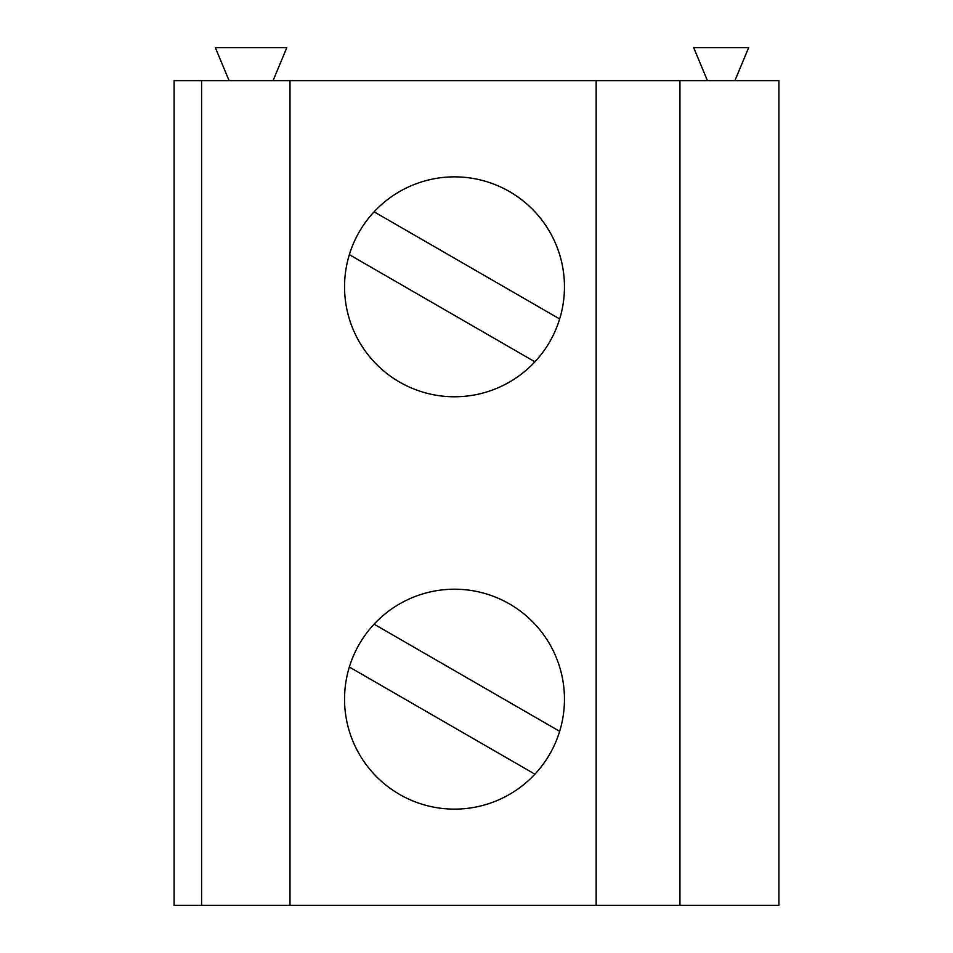<?xml version="1.0" encoding="UTF-8"?>
<svg xmlns="http://www.w3.org/2000/svg" width="953" height="953" viewBox="0 0 953 953"><rect width="100%" height="100%" fill="white"/><g stroke="black" fill="none" stroke-linecap="round" stroke-linejoin="round"><path stroke-width="1.43" d="M679.93 80.636L679.93 905.35L778.899 905.35L778.899 80.636L289.986 80.636L289.986 905.35L174.101 905.35L174.101 80.636L201.595 80.636L201.595 905.35M596.149 80.636L596.149 905.35L289.986 905.35M344.545 286.817A109.964 109.964 0 0 0 509.486 382.046A109.964 109.964 0 0 0 509.486 191.589A109.964 109.964 0 0 0 344.545 286.817M344.545 699.168A109.964 109.964 0 0 0 509.486 794.397A109.964 109.964 0 0 0 509.486 603.94A109.964 109.964 0 0 0 344.545 699.168M289.986 80.636L201.595 80.636M734.906 80.636L748.641 47.65L693.689 47.65L707.424 80.636M534.919 774.17L349.346 667.029M679.93 905.35L596.149 905.35M534.919 361.818L349.346 254.677A109.964 109.964 0 0 1 374.088 211.816L559.661 318.957M273.07 80.636L286.805 47.65L215.354 47.65L229.089 80.636M374.088 624.179L559.661 731.32"/></g></svg>
